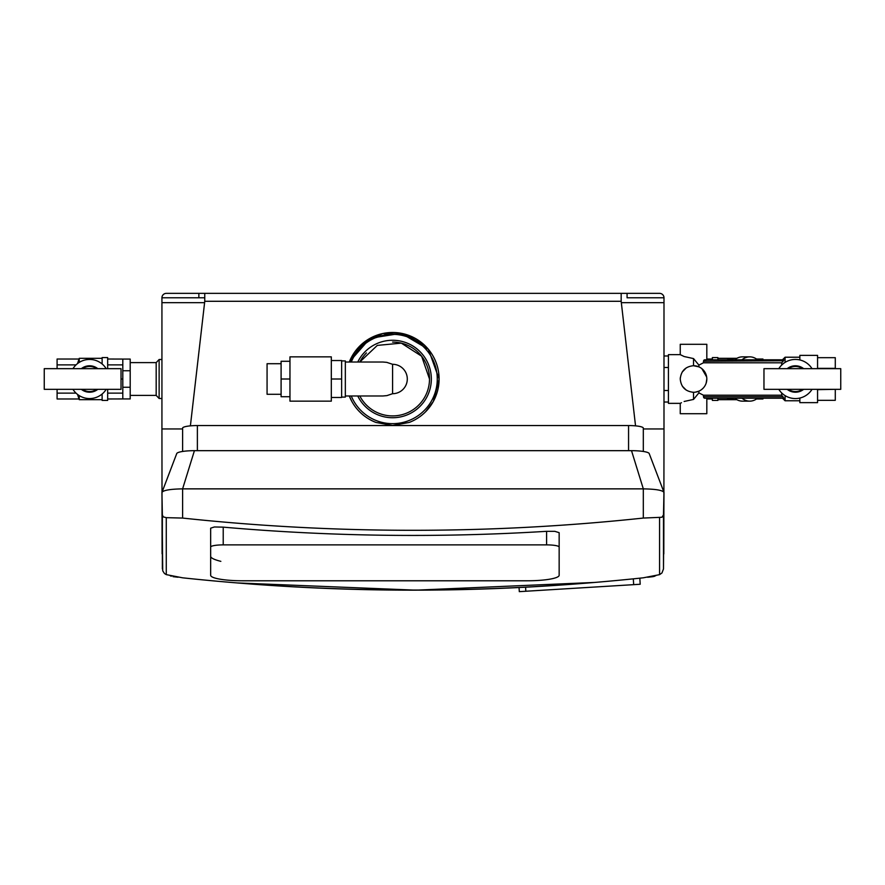<?xml version="1.0" encoding="UTF-8"?>
<svg xmlns="http://www.w3.org/2000/svg" width="885" height="885" viewBox="0 0 885 885"><rect width="100%" height="100%" fill="white"/><g stroke="black" fill="none" stroke-linecap="round" stroke-linejoin="round"><path stroke-width="1.33" d="M425.497 411.879L433.362 401.392L439.104 379.001A46.518 46.518 0 0 0 392.586 332.483L366.29 340.637L349.287 362.02L366.29 340.637L392.586 332.483A46.518 46.518 0 0 0 349.287 362.02L362.352 343.657L382.674 333.556L405.418 334.298L425.032 345.67M643.318 451.45L643.318 428.119A14.768 2.566 180 0 0 628.56 425.552L197.377 425.552A14.768 2.566 180 0 0 182.609 428.119L182.609 451.45M194.423 450.675A17.722 3.075 180 0 0 176.746 453.54L161.933 492.447C163.194 490.279 170.086 489.084 182.609 488.863L194.423 450.675L631.514 450.675A17.722 3.075 180 0 1 649.192 453.54L663.949 492.215L663.496 514.816L661.98 517.26L643.318 518.057A2141.081 2108.546 180 0 1 182.609 518.068L166.269 517.659L163.238 516.884L162.353 514.882L161.933 492.447L162.718 570.814L164.466 573.524L166.269 574.619L182.609 577.817A2141.081 2108.546 180 0 0 643.318 577.805L659.579 574.642L661.958 572.949L663.496 568.944L663.993 492.447C662.732 490.279 655.84 489.084 643.318 488.863L182.609 488.863L182.609 518.068M635.541 425.862L621.17 301.287L621.17 293.355L204.756 293.355L204.756 301.287L190.397 425.862M409.213 422.444A46.518 46.518 0 0 0 439.104 379.001A46.518 46.518 0 0 1 409.213 422.444L392.586 425.464L375.97 422.444C365.383 418.251 357.33 411.226 351.821 401.392L349.287 395.982A46.518 46.518 0 0 0 375.97 422.444M627.078 297.791L663.993 297.791L627.078 297.791L627.078 293.355L659.568 293.355A4.425 4.425 0 0 1 663.993 297.791L663.993 428.948L643.318 428.948M251.794 293.355L166.369 293.355A4.425 4.425 0 0 0 161.933 297.791L204.756 297.791L161.933 297.791L161.933 428.948L182.609 428.948M161.933 428.948L162.088 553.8M663.993 428.948L663.816 553.922M559.154 547.063L559.154 532.681L554.84 531.332L546.598 531.321A2141.081 2108.546 180 0 1 223.219 527.139L214.369 526.973L210.663 528.179L210.663 575.272A31.749 5.509 180 0 0 242.413 580.781L527.405 580.781A31.749 5.509 180 0 0 559.154 575.272L559.154 547.063A12.556 2.179 180 0 0 546.598 544.883L223.219 544.883A12.556 2.179 180 0 0 210.663 547.063M210.663 556.388C210.851 558.015 214.247 559.663 220.841 561.356M610.318 293.355L659.568 293.355M597.552 293.355L600.727 293.355M574.144 293.355L582.784 293.355M490.71 293.355L542.085 293.355M283.853 293.355L342.086 293.355M198.859 293.355L198.859 297.791M654.668 576.246L652.864 576.677A2140.859 2140.859 0 0 1 647.621 577.263L655.763 575.715M639.833 578.17L640.198 584.255L519.307 591.645L519.053 587.529L525.59 587.197A2140.859 2140.859 0 0 1 522.88 587.341M520.756 587.441A2140.859 2140.859 0 0 1 519.451 587.507M519.053 587.529A2140.859 2140.859 0 0 1 237.235 582.938L415.873 590.162L594.488 582.452A2140.859 2140.859 0 0 1 525.59 587.197L519.053 587.529M178.051 577.23A2140.859 2140.859 0 0 1 173.073 576.677L178.051 577.23M171.281 576.246L170.208 575.737M130.195 362.607L156.18 362.607L159.134 359.509L161.933 359.509M159.134 359.509L159.134 398.493L161.933 398.493M663.993 390.506L668.429 390.506M663.993 367.496L668.429 367.496M663.993 355.98L668.429 355.98M663.993 402.022L668.429 402.022M392.586 342.086L392.586 342.086A36.916 36.916 0 0 1 418.66 352.872M366.445 352.938A36.916 36.916 0 0 0 359.808 362.02L377.309 345.393L401.325 343.137L421.614 356.201L429.502 379.001A36.916 36.916 0 0 0 418.727 352.927M156.18 362.607L156.18 395.396L159.134 398.493M703.807 360.239L706.816 359.808L706.816 344.298L680.244 344.298L680.244 354.642L668.429 354.642L668.429 403.361L680.244 403.361L680.244 413.704L706.816 413.704L706.816 398.195L782.451 398.195L785.083 400.783L799.852 400.783M359.808 395.982A36.916 36.916 0 0 0 429.502 379.001M130.195 395.396L156.18 395.396M681.472 402.719L680.244 403.361M694.227 392.276L693.53 392.287L693.53 399.423L684.127 401.48M706.142 383.194L706.816 379.001A13.286 13.286 0 0 1 693.53 392.287L692.678 392.265M686.163 390.064L682.412 386.28M693.53 392.287C685.455 391.502 681.03 387.077 680.244 379.001L680.299 377.751M682.202 372.054L686.273 367.872M693.431 365.715L698.896 366.844L698.896 365.107L693.53 358.58L693.53 365.715A13.286 13.286 0 0 1 706.816 379.001M680.244 354.642L684.127 356.522L693.53 358.58M345.338 362.02L382.884 362.02L386.778 362.363L392.586 364.299A14.702 14.702 0 0 1 407.299 379.001A14.702 14.702 0 0 1 392.586 393.703L386.955 395.606L382.884 395.982L345.338 395.982M130.195 387.254L130.195 398.936L122.805 398.936L122.805 359.067L130.195 359.067L130.195 387.254L122.805 387.254M703.431 395.197L781.698 395.197L783.844 398.195L704.582 398.195L703.763 397.719L703.431 395.197L698.896 392.896L698.896 391.159L695.322 392.166M693.53 399.423L698.896 392.896M698.896 391.159L700.245 390.473M701.528 389.61L702.922 388.393M706.661 376.988L701.882 368.669M700.588 367.74L698.896 366.844M680.244 379.001C681.03 370.926 685.455 366.501 693.53 365.715M698.896 365.107L703.431 362.806L781.698 362.806L781.698 365.051M703.763 360.284L703.431 362.806M130.195 370.749L122.805 370.749M703.431 361.279L783.502 360.77L783.844 359.808L704.582 359.808M706.816 359.808L782.451 359.808L785.083 357.219L785.083 362.385M781.698 392.951L781.698 395.197M783.081 361.279L781.698 362.806M717.89 398.195L717.89 400.418L712.359 400.418L712.359 398.195L712.359 398.98L706.816 398.98M712.359 359.022L706.816 359.022M341.643 397.088L345.338 397.088L345.338 360.914L341.643 360.914M122.805 398.936L107.671 398.98M107.671 359.022L122.805 359.067M785.083 395.617L785.083 400.783M749.761 398.195L774.74 398.195M741.951 398.195A22.147 15.665 90 0 0 749.761 401.148A22.147 15.665 90 0 0 757.571 398.195M734.639 398.195A22.147 15.665 90 0 0 742.449 401.148L749.761 401.148M757.571 359.808A22.147 15.665 90 0 0 749.761 356.854A22.147 15.665 90 0 0 741.951 359.808M749.761 356.854L742.449 356.854A22.147 15.665 90 0 0 734.639 359.808M712.359 359.808L712.359 357.595L717.89 357.595L717.89 359.808M107.671 393.128L122.805 393.128M121.035 379.001L122.805 379.001M107.671 364.874L122.805 364.874M331.311 360.538L341.643 360.538L341.643 397.465L331.311 397.465M102.129 394.013L102.129 400.418L107.671 400.418L107.671 389.334M107.671 368.669L107.671 357.595L102.129 357.595L102.129 363.989M799.852 359.941L799.852 355.372L817.563 355.372L817.563 368.669M817.563 389.334L817.563 402.631L799.852 402.631L799.852 398.062M331.311 379.001L341.643 379.001M763.965 389.334L840.75 389.334L840.75 368.669L763.965 368.669L763.965 389.334M717.89 358.325L736.829 358.325M717.89 399.677L736.829 399.677M331.311 401.148L331.311 356.854L289.959 356.854L289.959 401.148L331.311 401.148M778.8 389.334A19.57 19.57 0 0 0 812.032 389.334A19.57 19.57 0 0 1 778.8 389.334M788.292 389.334A12.556 12.556 0 0 0 802.54 389.334A12.556 12.556 0 0 1 788.292 389.334A12.556 12.556 0 0 0 802.54 389.334M812.032 368.669A19.57 19.57 0 0 0 778.8 368.669A19.57 19.57 0 0 1 812.032 368.669M802.54 368.669A12.556 12.556 0 0 0 788.292 368.669A12.556 12.556 0 0 1 802.54 368.669A12.556 12.556 0 0 0 788.292 368.669M817.563 389.654L835.285 389.334M835.285 368.669L835.285 357.684L817.563 357.684M817.563 368.348L835.285 368.348M817.563 400.319L835.285 400.319L835.285 389.654M79.252 395.617L79.252 399.677L102.129 399.677M77.526 363.591L79.252 358.325L102.129 358.325M79.252 358.325L79.252 362.385M756.52 359.022L762.936 359.022L762.936 359.808M756.52 398.98L762.936 398.98L762.936 398.195M77.526 394.411L79.252 399.677M289.959 396.723L281.098 396.723L281.098 361.279L289.959 361.279M289.959 379.001L281.098 379.001M78.555 398.98L57.094 398.98L57.094 389.334M78.555 359.022L57.094 359.022L57.094 364.874L76.044 364.874M57.094 368.669L57.094 364.874M76.044 393.128L57.094 393.128M726.662 359.808A19.57 19.57 0 0 1 734.229 359.808A19.57 19.57 0 0 0 726.662 359.808M734.229 398.195A19.57 19.57 0 0 1 726.662 398.195A19.57 19.57 0 0 0 734.229 398.195M121.035 368.669L44.25 368.669L44.25 389.334L121.035 389.334L121.035 368.669M281.098 394.29L267.071 394.29L267.071 363.713L281.098 363.713M106.2 368.669A19.57 19.57 0 0 0 72.968 368.669A19.57 19.57 0 0 1 106.2 368.669M96.708 368.669A12.556 12.556 0 0 0 82.46 368.669A12.556 12.556 0 0 1 96.708 368.669A12.556 12.556 0 0 0 82.46 368.669M72.968 389.334A19.57 19.57 0 0 0 106.2 389.334A19.57 19.57 0 0 1 72.968 389.334M82.46 389.334A12.556 12.556 0 0 0 96.708 389.334A12.556 12.556 0 0 1 82.46 389.334A12.556 12.556 0 0 0 96.708 389.334M439.104 379.001L428.406 349.321L401.226 333.302L370.085 338.291L349.287 362.02L370.085 338.291L401.226 333.302L428.406 349.321L439.104 379.001M628.56 425.552L628.56 450.675M197.377 425.552L197.377 450.675M643.318 518.057L643.318 488.863L631.514 450.675M621.17 301.287L204.756 301.287M663.993 302.67L621.336 302.67M204.601 302.67L161.933 302.67M162.353 514.882L162.353 568.878M663.496 514.816L663.496 568.944M351.268 395.982A44.681 44.681 0 0 0 437.267 379.001A44.681 44.681 0 0 0 351.268 362.02M659.579 517.636L659.579 574.642M166.269 517.659L166.269 574.619M357.761 362.02A38.752 38.752 0 0 1 431.338 379.001A38.752 38.752 0 0 1 357.761 395.982M223.219 527.139L223.219 544.883M546.598 531.321L546.598 544.883M633.671 584.653L633.317 578.845M525.834 591.246L525.59 587.197M392.586 364.299L392.586 393.703M783.081 396.723L703.431 396.723M787.185 389.334A13.22 13.22 0 0 0 803.657 389.334M803.657 368.669A13.22 13.22 0 0 0 787.185 368.669M97.815 368.669A13.22 13.22 0 0 0 81.343 368.669M81.343 389.334A13.22 13.22 0 0 0 97.815 389.334M785.083 357.219L799.852 357.219"/></g></svg>
